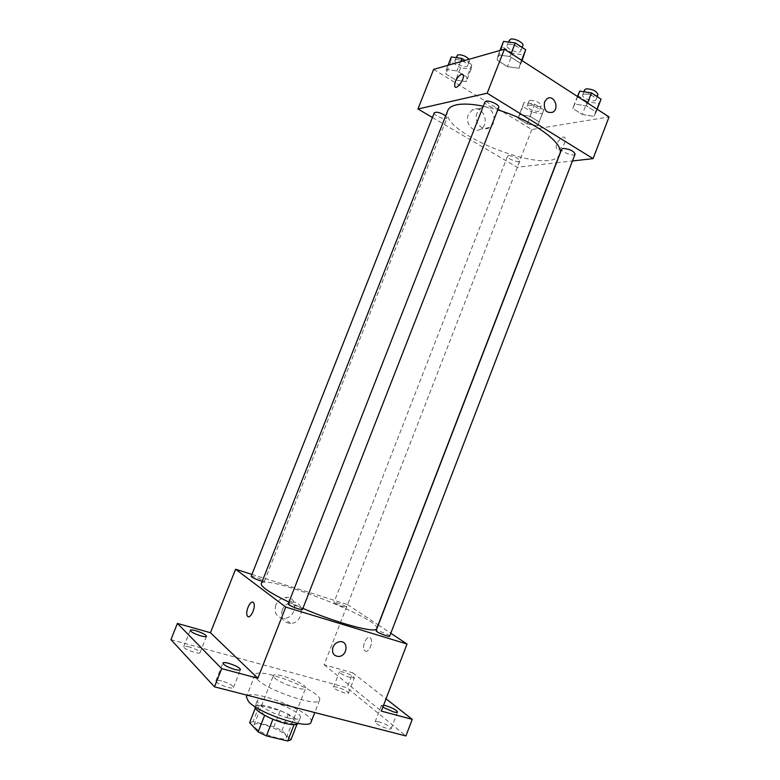 <?xml version="1.0" encoding="UTF-8"?>
<svg xmlns="http://www.w3.org/2000/svg" width="780" height="780" viewBox="0 0 780 780"><rect width="100%" height="100%" fill="white"/><g stroke="black" fill="none" stroke-linecap="round" stroke-linejoin="round"><path stroke-width="0.58" stroke-dasharray="3.9 2.92" d="M274.54 677.859C280.137 683.533 305.214 691.87 305.594 688.213C307.915 684.226 274.306 671.122 273.312 675.626L274.54 677.859M255.109 727.574C260.442 733.97 285.714 742.033 286.397 737.607C289.107 732.625 255.391 719.482 254.017 724.981L255.109 727.574M294.06 724.678L297.346 723.274L288.2 714.363L280.205 710.58L259.457 705.334L253.071 721.656L273.897 726.745L281.892 730.567L290.921 739.801M253.071 721.656L249.6 722.699M294.187 724.337L272.902 719.248M264.635 715.338L256.045 706.241L255.314 708.123M264.703 715.143L272.971 719.072M259.457 705.334L256.045 706.241M254.982 706.651L255.05 706.436C256.766 699.562 301.567 717.034 298.184 723.255L298.087 723.46M287.45 717.766C295.015 719.569 299.305 719.56 300.319 717.766C303.644 711.692 258.863 694.229 257.195 700.947L258.697 704.155C264.985 709.585 274.57 714.129 287.45 717.766M280.205 710.58L273.897 726.745M297.346 723.274L296.946 724.288M288.2 714.363L281.892 730.567M311.064 722.095C315.9 712.9 249.025 686.829 246.353 696.871M257.215 679.341C267.959 690.826 318.962 707.713 319.566 700.138C324.061 691.831 257.273 665.798 254.953 674.953L257.215 679.341M337.662 687.317C335.205 686.673 333.82 686.605 333.508 687.112C332.397 688.828 348.124 695.117 348.465 693.088C347.617 691.304 344.019 689.374 337.662 687.317M189.326 646.932C186.059 646.084 184.197 645.986 183.739 646.639C182.461 648.638 199.612 654.956 200.031 652.645C199.417 650.89 195.848 648.989 189.326 646.932M221.686 680.95C218.322 680.111 216.391 680.072 215.904 680.833C214.451 683.212 232.976 690.173 233.512 687.463C232.82 685.347 228.881 683.173 221.686 680.95M379.294 721.968C376.818 721.344 375.424 721.325 375.102 721.89C373.844 723.889 390.799 730.88 391.228 728.53C390.253 726.394 386.276 724.201 379.294 721.968M170.947 639.629L347.051 687.765L405.922 735.95M251.94 574.392L347.48 604.529L324.1 664.755L352.814 672.847L347.051 687.765M275.769 605.105C273.868 613.119 276.647 617.545 284.096 618.404C297.073 618.218 298.652 595.9 285.548 597.451C281.044 598.065 277.777 600.62 275.769 605.105M352.814 672.847L386.022 698.822M350.269 677.567C343.882 675.47 340.255 673.579 339.398 671.892C339.69 671.424 341.065 671.531 343.512 672.194C349.849 674.271 353.457 676.163 354.334 677.859L350.269 677.567M382.824 707.158L381.41 705.432L383.584 705.178M324.1 664.755L381.313 711.116M288.931 602.111L302.903 608.38M376.711 628.602C381.81 619.261 263.884 573.28 261.319 583.615M347.48 604.529L378.144 624.877M378.3 624.975L390.809 633.272M334.601 603.047C339.846 605.807 343.844 607.23 346.573 607.308C347.256 606.411 334.064 601.234 333.967 602.355L334.601 603.047M302.484 609.443C303.313 608.283 288.405 602.521 288.22 603.925M389.668 636.207C390.429 635.154 376.204 629.47 376.058 630.776M251.15 576.391C251.189 575.396 261.602 579.033 263.874 580.827L264.361 581.422L262.236 581.295M365.001 650.949C368.423 653.893 373.766 641.872 370.636 638.274C367.517 633.672 361.101 646.454 364.504 650.452L365.001 650.949C368.423 653.893 373.766 641.872 370.627 638.274C367.507 633.672 361.091 646.444 364.504 650.452L365.001 650.949M252.788 602.199L253.685 602.959C256.006 606.197 251.306 618.004 248.225 616.668M282.185 610.018C280.254 618.14 283.062 622.625 290.589 623.464C303.703 623.249 305.311 600.639 292.071 602.238C287.518 602.872 284.212 605.465 282.185 610.018M332.982 647.215C334.396 644.007 336.677 642.164 339.807 641.677L339.807 641.687M483.298 106.187L497.738 109.892M559.708 154.05C552.084 177.684 437.444 132.98 447.837 110.428M434.275 112.798C433.163 114.728 442.786 119.477 446.023 118.609L446.959 118.014L445.692 115.869M575.104 154.079C574.343 156.946 560.391 151.817 561.766 149.175M498.712 107.406C497.854 110.526 483.473 104.812 484.955 101.936M508.638 155.6C514.537 156.214 518.261 157.979 519.812 160.914C519.168 163.4 506.327 158.467 507.526 156.195L508.638 155.6M432.422 117.487L517.179 167.251L556.325 162.805M556.52 162.776L572.452 160.972M527.28 123.971L537.703 125.755L539.146 121.924L529.942 116.22L519.392 114.455L518.173 118.375L527.28 123.971L537.703 125.755L539.146 121.924L529.942 116.22L519.392 114.455L518.173 118.375L527.28 123.971L531.882 112.125L542.324 113.841L543.816 109.882L534.641 104.13L524.072 102.433L522.805 106.47L531.882 112.125M507.449 66.632L519.032 68.279L520.426 63.268L509.954 56.501L498.215 54.902L497.094 60.011L507.449 66.632L519.032 68.279L520.426 63.268L509.954 56.501L498.215 54.902L497.094 60.011L507.449 66.632L512.626 53.381L524.238 54.941M433.631 69.401L531.804 129.568L609.053 116.941M582.309 114.484L593.873 116.356L596.076 112.115L586.472 105.914L574.753 104.071L572.793 108.41L582.309 114.484L593.873 116.356L596.076 112.115L586.472 105.914L574.753 104.071L572.793 108.41L582.309 114.484L587.213 101.741L598.796 103.535L601.058 99.148M455.773 80.038L466.196 81.637L466.889 77.152L456.924 70.98L446.374 69.41L445.916 73.983L455.773 80.038L466.196 81.637L466.889 77.152L456.924 70.98L446.374 69.41L445.916 73.983L455.773 80.038L460.619 67.753L471.061 69.284L471.802 64.662L465.055 60.43M531.804 129.568L517.179 167.251M468.351 114.699C464.519 123.347 473.772 133.955 480.753 129.07C491.01 123.337 481.786 103.252 471.959 110.126L468.351 114.699M558.46 149.526C563.375 147.011 565.607 143.189 565.159 138.06C563.092 133.604 554.102 144.709 556.569 148.629L558.46 149.526M462.677 74.246L463.193 74.88C464.948 78.136 457.762 89.095 455.237 87.058M558.451 149.526C563.365 147.001 565.597 143.179 565.159 138.06C563.082 133.604 554.102 144.7 556.569 148.619L558.451 149.526M477.116 112.934C473.245 121.699 482.576 132.444 489.625 127.501C499.97 121.709 490.688 101.332 480.763 108.303L477.116 112.934M544.508 101.965L547.024 98.738M451.308 56.94L450.801 61.639L460.619 67.753M455.881 59.787C459.176 58.588 468.819 63.511 467.552 65.744C466.674 68.816 453.473 63.346 454.925 60.508L455.881 59.787M471.061 69.284L466.196 81.637M471.802 64.662L466.889 77.152M460.58 61.708L456.924 70.98M448.003 65.296L446.374 69.41M450.801 61.639L445.916 73.983M469.121 59.27L469.502 60.782C468.614 63.902 455.423 58.422 456.885 55.546M528.294 105.076C534.261 105.446 537.956 107.26 539.38 110.507C538.59 113.353 525.779 108.439 527.134 105.807L528.294 105.076M542.324 113.841L537.703 125.755M543.816 109.882L539.146 121.924M534.641 104.13L529.942 116.22M524.072 102.433L519.392 114.455M522.805 106.47L518.173 118.375M530.156 100.279C536.133 100.63 539.828 102.443 541.232 105.719C540.433 108.605 527.631 103.701 528.986 101.029L530.156 100.279M503.5 41.428L502.32 46.693L512.626 53.381M508.297 44.558C512.099 43.183 522.21 48.36 520.786 50.934C519.743 54.522 505.421 48.818 507.088 45.474L508.297 44.558M522.044 60.577L519.032 68.279M521.586 60.284L520.426 63.268M511.124 53.508L509.954 56.501M499.96 50.456L498.215 54.902M502.32 46.693L497.094 60.011M522.883 45.581C521.82 49.208 507.507 43.504 509.184 40.121M577.736 95.599L587.213 101.741M584.152 93.99C590.684 94.282 594.623 96.213 595.988 99.762C595.062 103.058 581.149 97.997 582.679 94.926L584.152 93.99M598.796 103.535L593.873 116.356M597.178 109.249L596.076 112.115M587.574 103.028L586.472 105.914M577.639 96.593L574.753 104.071M577.414 96.447L572.793 108.41M597.967 94.614C597.032 97.948 583.118 92.888 584.668 89.778M286.397 737.607L305.594 688.213M254.017 724.981L273.312 675.626M257.195 700.947L255.05 706.436M300.319 717.766L298.184 723.255M254.953 674.953L247.026 695.175M319.566 700.138L314.759 712.559M391.228 728.53L397.527 712.042M375.102 721.89L381.41 705.432M233.512 687.463L240.493 669.698M215.904 680.833L222.924 663.068M200.031 652.645L206.505 636.334M183.739 646.639L190.232 630.308M348.465 693.088L354.334 677.859M333.508 687.112L339.398 671.892M292.071 602.238L285.548 597.451M290.589 623.464L284.096 618.404M264.361 581.422L446.959 118.014M507.526 156.195L333.967 602.355M519.812 160.914L346.573 607.308M480.763 108.303L471.959 110.126M489.625 127.501L480.753 129.07M456.076 57.613L454.925 60.508M469.502 60.782L467.552 65.744M528.986 101.029L527.134 105.807M541.232 105.719L539.38 110.507M508.424 42.062L507.088 45.474M522.151 47.453L520.786 50.934M583.908 91.738L582.679 94.926M597.197 96.613L595.988 99.762"/><path stroke-width="1.17" d="M294.06 724.678L287.723 741L290.921 739.801L296.946 724.288M287.723 741L266.409 735.901L258.151 731.923L249.6 722.699L255.314 708.123M272.902 719.248L266.409 735.901M264.635 715.338L258.151 731.923M298.087 723.46C296.819 725.108 292.549 725.068 285.275 723.362C271.216 720.047 253.529 710.209 254.982 706.651M247.026 695.175L246.353 696.871L248.498 701.571C259.009 713.7 310.196 730.353 311.064 722.095L314.759 712.559M386.022 698.822L412.25 719.345L405.922 735.95L214.48 686.829L170.947 639.629L177.401 623.425L210.444 632.736L257.849 678.259L221.666 668.626L214.48 686.829M412.25 719.345L381.313 711.116L407.023 644.026L285.753 607.074L257.849 678.259M332.982 647.215C334.396 644.007 336.677 642.164 339.807 641.687C348.806 640.468 347.636 656.126 338.715 656.467C333.548 655.99 331.636 652.909 332.982 647.215C331.636 652.909 333.548 655.99 338.715 656.467L338.715 656.467C347.636 656.117 348.806 640.468 339.807 641.677M234.839 669.464C227.614 667.183 223.636 665.057 222.924 663.068C223.382 662.366 225.293 662.454 228.637 663.312C235.814 665.574 239.762 667.7 240.493 669.698C240.055 670.39 238.173 670.312 234.839 669.464M201.025 635.934C194.474 633.838 190.866 631.966 190.232 630.308C190.661 629.704 192.514 629.84 195.77 630.718C202.274 632.804 205.852 634.676 206.505 636.334C206.086 636.928 204.262 636.802 201.025 635.934M221.666 668.626L177.401 623.425M285.753 607.074L235.599 569.234L210.444 632.736M235.599 569.234L251.94 574.392M383.584 705.178L385.554 705.617C392.525 707.879 396.513 710.024 397.527 712.042C397.235 712.559 395.869 712.501 393.432 711.877L382.824 707.158M483.298 106.187C471.861 103.915 462.852 103.486 456.281 104.891C451.708 105.934 448.89 107.776 447.837 110.428L261.319 583.615C260.881 584.756 262.324 586.57 265.639 589.075C270.445 592.644 278.206 596.983 288.931 602.111M302.903 608.38C338.013 623.503 376.409 633.731 376.711 628.602L559.708 154.05C565.217 143.92 533.325 120.412 497.738 109.892M390.809 633.272L407.023 644.026M288.815 604.675C291.389 606.742 302.465 610.594 302.484 609.443L498.712 107.406C499.99 105.193 489.791 100.142 486.115 101.176L484.955 101.936L288.22 603.925L288.815 604.675M376.877 631.654C379.743 633.701 389.668 637.231 389.668 636.207L575.104 154.079C573.592 150.871 569.615 148.99 563.17 148.424L561.766 149.175L376.058 630.776L376.877 631.654M262.236 581.295C256.259 579.52 252.564 577.883 251.15 576.391L434.275 112.798C436.712 111.53 440.515 112.554 445.692 115.869M253.237 602.433L253.675 602.95C256.415 606.928 249.746 620.519 247.328 615.908C244.822 612.339 250.37 599.683 253.237 602.433M248.225 616.668L247.338 615.917C245.008 612.641 249.698 600.873 252.788 602.199M572.452 160.972L593.073 158.623L487.188 93.21L417.944 108.995L432.422 117.487M487.188 93.21L504.445 49.179L609.053 116.941L593.073 158.623M544.518 101.965L547.024 98.738C553.732 93.961 559.894 108.147 552.903 112.174C546.38 113.548 543.582 110.146 544.518 101.965M504.445 49.179L433.631 69.401L417.944 108.995M455.237 87.058L454.72 86.424C454.623 81.315 456.885 77.22 461.497 74.139L463.183 74.88C465.143 78.683 456.241 90.763 454.711 86.424C454.623 81.315 456.875 77.22 461.497 74.139L462.677 74.246M547.024 98.738C553.732 93.961 559.894 108.147 552.903 112.174C546.37 113.548 543.582 110.146 544.508 101.965M465.055 60.43L461.877 58.422L451.308 56.94L448.003 65.296M461.877 58.422L460.58 61.708M456.076 57.613L457.84 54.814C462.033 54.571 465.796 56.053 469.121 59.27M522.044 60.577L525.691 49.774L515.268 42.939L503.5 41.428L499.96 50.456M525.691 49.774L521.586 60.284M515.268 42.939L511.124 53.508M508.424 42.062L510.403 39.185C514.215 37.781 524.316 42.968 522.883 45.581L522.151 47.453M597.178 109.249L601.058 99.148L591.484 92.879L579.745 91.123L577.414 96.447M591.484 92.879L587.574 103.028M579.745 91.123L577.639 96.593M583.908 91.738L584.668 89.778L586.15 88.822C592.683 89.095 596.622 91.026 597.967 94.614L597.197 96.613"/></g></svg>
